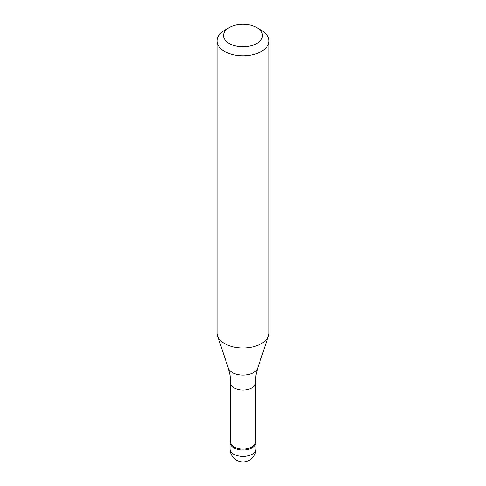 <?xml version="1.0" encoding="UTF-8"?>
<svg xmlns="http://www.w3.org/2000/svg" width="486" height="486" viewBox="0 0 486 486"><rect width="100%" height="100%" fill="white"/><g stroke="black" fill="none" stroke-linecap="round" stroke-linejoin="round"><path stroke-width="0.73" d="M252.179 447.855A12.982 7.497 180 0 1 238.031 449.483A12.982 7.497 180 0 1 230.018 442.558A12.982 7.497 180 0 1 230.668 440.219A12.982 7.497 0 0 0 236.196 448.943A12.982 7.497 0 0 0 252.179 447.855A12.982 7.497 0 0 0 255.332 440.219A12.982 7.497 180 0 1 255.982 442.558A12.982 7.497 180 0 1 252.179 447.855M230.668 442.029A12.332 7.12 0 0 0 238.28 448.602A12.332 7.12 0 0 0 251.718 447.059A12.332 7.12 0 0 0 255.332 442.029L255.332 382.913A12.332 7.12 180 0 1 251.718 387.95A12.332 7.12 180 0 1 238.28 389.493A12.332 7.12 180 0 1 230.668 382.913L230.668 442.029M217.035 40.842L217.035 333.007A25.965 14.987 0 0 0 217.509 335.844A25.965 14.987 0 0 0 235.394 347.338A25.965 14.987 0 0 0 261.359 343.608A25.965 14.987 0 0 0 268.491 335.844A25.965 14.987 0 0 0 268.965 333.007L268.965 40.842A25.965 14.987 180 0 1 261.359 51.443A25.965 14.987 180 0 1 233.067 54.693A25.965 14.987 180 0 1 217.035 40.842A25.965 14.987 180 0 1 224.641 30.241L229.234 27.593A19.47 11.245 180 0 1 229.234 27.593A19.47 11.245 180 0 1 256.772 27.593A19.47 11.245 180 0 1 256.766 43.491A19.47 11.245 180 0 1 229.234 43.491A19.47 11.245 180 0 1 229.228 27.593L224.641 30.241M256.772 27.593L261.359 30.241A25.965 14.987 180 0 1 268.965 40.842M230.018 442.558L230.018 448.918A12.982 7.497 0 0 0 238.031 455.838A12.982 7.497 0 0 0 252.179 454.216A12.982 7.497 0 0 0 255.982 448.918L255.982 442.558M230.668 382.913L230.072 375.411L228.286 368.09A14.987 8.651 0 0 0 238.608 374.724A14.987 8.651 0 0 0 253.595 372.574A14.987 8.651 0 0 0 257.714 368.09L255.928 375.411L255.332 382.913M230.018 448.918A12.982 12.982 0 0 0 249.488 460.157A12.982 12.982 0 0 0 255.982 448.918M228.286 368.09L217.509 335.844M257.714 368.09L268.491 335.844"/></g></svg>
